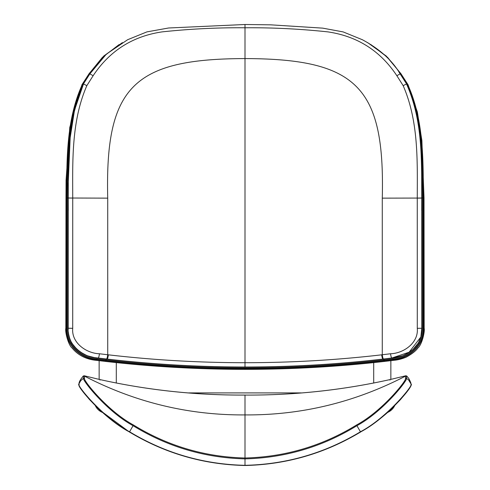 <?xml version="1.0" encoding="UTF-8"?>
<svg xmlns="http://www.w3.org/2000/svg" width="490" height="490" viewBox="0 0 490 490"><rect width="100%" height="100%" fill="white"/><g stroke="black" fill="none" stroke-linecap="round" stroke-linejoin="round"><path stroke-width="0.73" d="M373.699 383.07L373.699 362.6M390.861 360.671L390.861 379.389M387.688 412.39A13.726 13.726 0 0 0 394.603 405.83M133.452 424.995L129.599 431.788C165.118 453.207 203.583 464.385 245 465.316L245 457.997C204.936 456.999 167.752 445.998 133.452 424.995C106.483 410.344 82.044 378.678 84.549 378.341L84.354 376.063L83.392 376.161L83.582 378.268C81.022 378.482 105.975 411 133.047 425.675C167.427 446.794 204.746 457.862 245 458.873C285.254 457.862 322.573 446.794 356.953 425.675C384.025 411 408.979 378.482 406.418 378.268L406.792 376.032L405.861 375.763L405.451 378.341C407.956 378.678 383.517 410.344 356.549 424.995C322.249 445.998 285.064 456.999 245 457.997L245 395.075C293.908 395.363 342.21 390.212 389.899 379.609L405.861 375.763M245 395.05C196.104 395.344 147.809 390.193 100.101 379.609L84.139 375.763L84.354 376.063L83.214 376.044L84.439 375.818L100.101 379.609L99.985 380.099L100.101 379.609C147.79 390.212 196.092 395.363 245 395.075L245 395.399L245 395.075C293.896 395.344 342.192 390.193 389.899 379.609L390.016 380.099L389.899 379.609L405.561 375.818L406.792 376.032L407.564 377.086C408.58 377.888 409.714 379.946 410.957 383.26L410.926 383.156M245 465.316L245 465.316C286.417 464.385 324.882 453.207 360.401 431.788C387.418 417.621 414.271 383.988 411.098 384.087L408.58 379.928L406.418 378.268L405.451 378.341M356.549 424.995L360.53 431.978C387.596 417.756 414.026 384.95 410.81 385.011M79.19 385.011C75.975 384.944 102.404 417.762 129.47 431.978L129.599 431.788C102.582 417.621 75.723 383.988 78.902 384.087L79.074 383.156M398.983 72.104L406.712 83.98C423.109 119.493 422.417 159.722 422.57 197.96L422.674 328.196C424.303 344.323 408.36 358.509 392.717 358.845L383.744 359.911C338.008 365.185 291.758 367.831 245 367.855C198.242 367.831 151.992 365.185 106.257 359.911L97.283 358.845C81.64 358.509 65.697 344.323 67.326 328.196L67.43 197.96C67.583 159.722 66.891 119.493 83.288 83.98L91.054 72.042M392.717 358.845L393.697 360.328L384.705 361.393L383.927 360.707L392.913 359.642C408.703 359.152 424.977 345.254 423.476 328.19L424.162 328.165C425.051 331.503 421.853 344.923 417.909 347.974C415.808 350.987 411.87 354.068 406.081 357.21C397.898 360.518 393.397 360.187 393.697 360.328L394.248 359.617M406.712 83.98L407.325 83.661C423.887 119.376 423.176 159.685 423.366 197.954L422.57 198.009M67.43 198.009L66.634 197.954C66.824 159.685 66.113 119.376 82.675 83.661L83.288 83.98M67.326 328.196L66.524 328.19C65.023 345.254 81.297 359.152 97.087 359.642L106.073 360.707L105.295 361.393L96.303 360.328L97.283 358.845M119.07 44.608L102.386 57.404L89.106 73.727L81.953 84.715L69.764 127.449L66.07 180.185L65.985 197.911L66.634 197.997L66.524 328.19L65.838 328.165L65.985 197.911M82.675 83.661L89.106 73.653L103.782 56.013L122.378 42.618M423.366 197.954L421.719 197.954M367.69 42.648L386.267 56.056L400.894 73.653L407.404 83.747L400.894 73.727L387.608 57.397L370.906 44.596M422.674 328.196L423.476 328.19L423.366 197.997L424.015 197.911L421.878 140.471L417.351 111.983L408.048 84.715L407.325 83.661M102.312 412.39A13.726 13.726 0 0 1 95.397 405.83M301.289 392.907L188.711 392.907M116.302 383.07L116.302 362.6M99.139 360.671L99.139 379.389M245 366.14L245 366.998C291.691 366.973 337.873 364.327 383.554 359.054L392.441 358L383.039 359.054L391.835 358.012L409.113 352.218L420.837 337.004L421.78 328.251L421.719 199.001L421.81 328.208C423.274 344.599 407.404 357.571 392.441 358L391.835 358.012A4.288 0.76 -96.9 0 1 390.567 353.762L381.704 354.815C336.661 360.058 291.097 362.692 245 362.71C198.94 362.692 153.388 360.058 108.351 354.821L108.198 354.803A4.288 0.753 96.6 0 1 106.961 359.054L107.114 359.072C152.58 364.333 198.542 366.979 245 366.998C198.328 366.973 152.163 364.333 106.502 359.06L97.559 358C82.596 357.571 66.726 344.599 68.19 328.208L68.282 199.02M106.992 358.27L107.622 358.343M382.433 358.337L383.009 358.27M421.719 198.94L421.774 326.236M69.096 336.887L71.577 342.908L76.955 349.364L80.207 351.979L87.024 355.673L94.356 357.584L98.165 358.012A4.288 0.76 -83.1 0 0 99.433 353.762C86.277 353.333 71.307 342.798 72.716 328.306L72.741 198.076C72.618 160.518 71.399 121.097 86.84 85.652L83.496 83.949C67.13 120.473 68.361 160.291 68.282 198.015L68.22 328.251C66.634 345.095 84.194 357.951 98.165 358.012L106.483 358.999A4.288 0.76 -83.4 0 0 107.727 354.748L99.433 353.762M383.652 359.048L383.554 359.054C337.873 364.327 291.691 366.973 245 366.998C291.489 366.979 337.469 364.333 382.941 359.066L383.039 359.054A4.288 0.753 -96.6 0 1 381.802 354.803M421.719 199.001L421.719 198.015C421.639 160.291 422.87 120.467 406.504 83.949L403.16 85.652C418.601 121.097 417.382 160.518 417.26 198.07L417.284 328.306C418.693 342.798 403.723 353.333 390.567 353.762A4.288 0.76 -96.9 0 0 391.835 358.012M68.282 199.007L68.19 328.208L72.716 328.306L68.22 328.251L68.226 326.224M108.198 354.803L107.727 354.748L107.72 198.138L68.282 198.015L68.318 210.602M417.284 328.306L421.78 328.251L417.284 328.306M72.741 198.076L68.282 198.015L68.202 183.75L70.168 137.708L74.511 110.207L83.496 83.949M421.719 198.064L417.26 198.076L421.719 198.009L421.804 183.168C421.357 152.653 421.535 117.612 406.541 83.9L400.128 73.868L396.857 75.705L403.16 85.652M383.517 358.999A4.288 0.76 83.4 0 1 382.274 354.748L382.28 198.138C384.981 86.975 356.763 58.861 245 58.58L245 27.777C272.581 27.556 300.211 28.922 327.884 31.881C357.369 36.229 380.356 50.838 396.857 75.705L400.128 73.868C392.282 60.423 379.701 49.049 362.38 39.733L343.129 31.905L322.702 28.138L270.762 24.837L245 24.5L168.609 27.991L146.92 31.887L127.651 39.715L106.361 54.139L89.872 73.868L93.143 75.705C109.644 50.844 132.631 36.236 162.117 31.881C189.734 28.928 217.364 27.556 245 27.771L245 24.733M86.84 85.652L93.143 75.705M245 366.998L245 58.58C133.237 58.861 105.019 86.975 107.72 198.138M405.647 376.063L406.608 376.161L405.647 376.063C354.815 402.376 301.27 415.324 245 414.908C188.73 415.324 135.185 402.376 84.354 376.063M84.549 378.341L83.116 378.556L80.691 380.736L79.08 383.572L78.982 385.446L82.657 391.314L89.339 399.387L99.88 410.173L129.446 432.027C165.057 453.422 203.571 464.581 245 465.5C286.43 464.581 324.944 453.422 360.554 432.027C371.702 425.491 381.802 417.976 390.867 409.469L400.465 399.607L406.669 392.196C410.632 386.702 412.121 384.056 411.128 384.246M84.139 375.763L83.214 376.044L82.565 376.933M406.608 376.161L407.533 377.055M78.872 384.246L79.043 383.26C79.245 381.673 80.372 379.615 82.436 377.086L83.214 376.044M82.467 377.055L83.392 376.161M384.705 361.393C338.639 366.679 292.071 369.338 245 369.362L245 368.658C291.826 368.633 338.131 365.981 383.927 360.707L383.744 359.911M68.282 197.954L66.634 197.954M95.752 359.617L96.303 360.328C81.897 359.066 74.627 351.146 72.171 348.072C68.692 345.762 64.907 332.361 65.838 328.165M106.257 359.911L106.073 360.707C151.869 365.981 198.181 368.633 245 368.658L245 367.855M383.988 360.701L383.799 359.029M106.012 360.701L106.201 359.029M89.713 74.07L89.106 73.653M400.287 74.07L400.894 73.653M106.483 358.999L107.114 359.072A4.288 0.753 -83.4 0 0 108.351 354.821M106.348 359.048L97.559 358M383.548 359.054L382.941 359.066A4.288 0.753 -96.6 0 1 381.704 354.815M421.682 210.596L421.719 198.07L417.26 198.132M417.26 198.07L382.28 198.138M406.792 376.038L407.435 376.933M245 369.362C197.929 369.338 151.361 366.679 105.295 361.393M424.015 197.911L424.162 328.165M392.447 358L402.976 355.673L408.44 352.892L412.966 349.431L418.368 343L420.873 336.998M421.149 335.84L421.712 331.791M421.798 330.003L421.81 328.208M68.19 328.208L68.202 329.99M68.288 331.804L68.839 335.773M68.22 328.245C67.785 330.462 68.459 334.425 70.254 340.14M420.837 337.004L421.78 328.245M83.459 83.9L89.872 73.868"/></g></svg>
